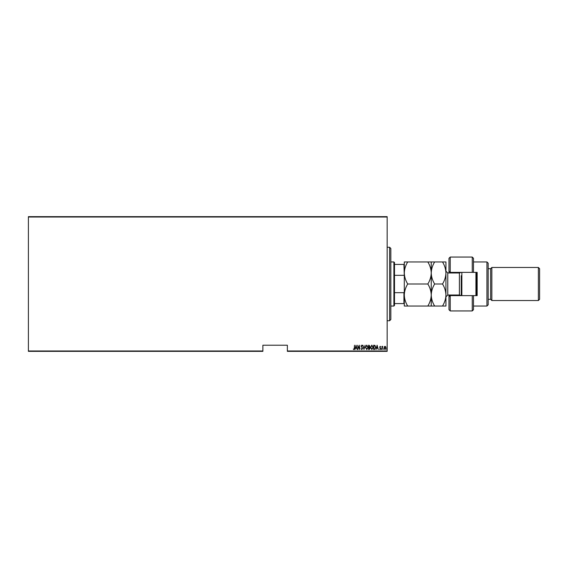 <?xml version="1.0" encoding="UTF-8"?>
<svg xmlns="http://www.w3.org/2000/svg" width="568" height="568" viewBox="0 0 568 568"><rect width="100%" height="100%" fill="white"/><g stroke="black" fill="none" stroke-linecap="round" stroke-linejoin="round"><path stroke-width="0.85" d="M387.156 350.974L387.156 351.344L287.365 351.344L287.365 350.974L387.156 350.974L387.156 217.026L28.4 217.026L28.4 216.656L387.156 216.656L387.156 217.026M28.4 350.974L262.877 350.974L262.877 351.344L28.4 351.344L28.4 217.026M384.287 346.842L385.019 346.324L385.743 346.835L386.006 347.95L385.019 349.561L384.025 347.95L384.287 346.842M381.994 349.505L381.994 346.373L382.214 346.835L382.711 346.324L381.994 349.505M380.177 346.324L380.674 346.764L379.907 347.126L380.674 348.66L380.12 349.561L379.573 349.135L380.454 348.674L379.687 347.14L380.177 346.324M374.433 349.505L373.645 349.505L373.645 345.223L374.965 345.379L375.732 347.417L374.433 349.505M368.589 349.505L368.589 345.223L369.065 345.223L369.853 346.281L369.569 347.197L370.073 348.291L369.271 349.505L368.589 349.505M363.974 349.505L362.874 345.223L364.003 348.681L365.125 345.223L363.974 349.505M357.982 349.505L357.762 345.223L359.466 348.603L359.686 345.223L359.686 349.505L357.982 346.139L357.982 349.505M354.304 348.07L354.524 345.223L354.524 348.113L353.928 349.618L353.317 349.121L353.942 349.178L354.304 348.07M287.365 350.974L287.365 345.223L262.877 345.223L262.877 350.974M356.058 345.223L357.215 349.505L356.626 348.134L355.554 348.134L354.964 349.505L356.058 345.223M361.823 349.618L361.063 348.681L361.83 349.178L362.327 348.454L361.227 346.111L361.83 345.11L362.49 345.834L361.802 345.55L361.447 346.097L362.547 348.454L361.823 349.618M365.458 347.382L366.758 345.11L368.092 347.36L366.779 349.618L365.458 347.382M370.514 347.382L371.813 345.11L373.148 347.36L371.834 349.618L370.514 347.382M377.102 345.223L378.26 349.505L377.663 348.134L376.598 348.134L376.002 349.505L377.102 345.223M381.171 349.206L381.391 348.844L381.611 349.206L381.171 349.206M383.201 349.206L383.421 348.844L383.641 349.206L383.201 349.206M386.496 349.206L386.716 348.844L386.936 349.206L386.496 349.206M356.512 347.694L356.086 346.047L355.667 347.694L356.512 347.694M367.872 347.36L366.772 345.55L365.678 347.382L366.772 349.178L367.872 347.36M369.108 345.663L368.81 347.034L369.633 346.288L369.108 345.663M368.951 347.474L369.136 349.064L369.853 348.291L368.951 347.474M372.928 347.36L371.827 345.55L370.734 347.382L371.827 349.178L372.928 347.36M373.865 345.663L373.865 349.064L374.894 348.958L375.512 347.417L374.83 345.784L373.865 345.663M377.557 347.694L377.131 346.047L376.712 347.694L377.557 347.694M385.786 347.95L385.019 346.707L384.245 347.95L385.019 349.178L385.786 347.95M389.605 247.265L390.834 248.493L390.834 319.507L389.605 320.735L389.605 247.265L387.156 247.265M393.894 261.962L394.504 262.572L394.504 305.428L393.894 306.038L393.894 261.962L390.834 261.962M394.504 264.411L404.302 264.411M394.504 292.676L403.933 292.676L404.302 291.732M404.302 276.268L403.933 264.411M394.504 275.324L403.933 275.324M404.302 303.589L403.933 303.589L403.933 292.676M394.504 303.589L403.933 303.589M460.009 272.874L460.009 272.37L472.256 272.37L472.256 257.063L473.478 258.284L473.478 272.37L477.155 272.37L477.155 295.63L473.478 295.63L473.478 309.716L472.256 310.937L472.256 295.63L450.218 295.63L450.218 310.937L448.99 309.716L448.99 295.019M450.218 295.63L448.99 296.858L450.218 295.019M486.946 261.962L488.175 263.183L488.175 304.817L486.946 306.038L486.946 261.962L473.478 261.962M538.379 267.471L539.6 268.692L539.6 299.308L538.379 300.529L538.379 267.471L491.845 267.471L490.624 268.692L490.624 299.308L488.175 299.308M491.845 267.471L491.845 300.529L538.379 300.529M473.478 272.37L450.218 272.37L450.218 272.981M450.218 257.063L450.218 272.37L448.99 271.142L448.99 258.284L450.218 257.063L472.256 257.063M448.99 272.981L448.99 271.142L450.218 272.37L460.009 272.37M460.009 295.63L460.009 295.126M472.256 295.63L473.478 295.63M461.848 272.37L461.848 295.63M476.545 272.37L476.545 295.63M475.927 295.63L475.927 272.37M442.522 306.038C444.666 302.566 445.802 298.889 445.93 295.019C445.788 291.107 444.652 287.429 442.522 284C444.659 280.549 445.795 276.879 445.93 272.981C445.795 269.09 444.659 265.419 442.522 261.962L445.93 261.962L445.93 306.038L434.648 306.038C432.518 302.609 431.382 298.938 431.24 295.019C431.105 298.889 429.969 302.566 427.832 306.038L407.71 306.038C405.58 302.609 404.444 298.938 404.302 295.019C404.43 291.15 405.566 287.479 407.71 284C405.573 280.542 404.437 276.864 404.302 272.981C404.437 269.083 405.573 265.412 407.71 261.962L404.302 261.962L404.302 306.038L407.71 306.038M427.832 261.962C429.969 265.419 431.105 269.09 431.24 272.981C431.375 269.083 432.511 265.412 434.648 261.962L407.71 261.962M431.24 261.962L431.24 272.981C431.105 276.879 429.962 280.549 427.832 284L407.71 284M427.832 284C429.962 287.429 431.098 291.107 431.24 295.019L431.24 306.038L434.648 306.038M427.832 306.038L431.24 306.038M431.24 272.981L431.24 295.019C431.368 291.15 432.504 287.479 434.648 284C432.511 280.542 431.375 276.864 431.24 272.981M442.522 284L434.648 284M442.522 261.962L434.648 261.962M461.237 295.63L461.237 275.736M460.769 295.63L459.398 295.019L459.398 272.981L447.769 272.981L447.769 295.019L445.93 296.858M389.605 320.735L387.156 320.735M393.894 306.038L390.834 306.038M490.624 268.692L488.175 268.692M472.256 310.937L450.218 310.937M486.946 306.038L473.478 306.038M490.624 299.308L491.845 300.529M459.398 295.019L447.769 295.019M459.398 272.981L460.769 272.37M447.769 272.981L445.93 271.142"/></g></svg>
